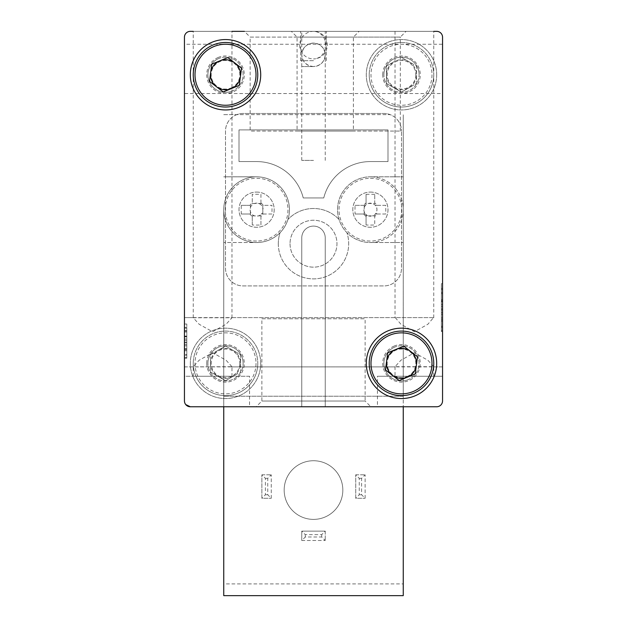 <?xml version="1.0" encoding="UTF-8"?>
<svg xmlns="http://www.w3.org/2000/svg" width="627" height="627" viewBox="0 0 627 627"><rect width="100%" height="100%" fill="white"/><g stroke="black" fill="none" stroke-linecap="round" stroke-linejoin="round"><path stroke-width="0.47" stroke-dasharray="3.13 2.35" d="M377.023 205.335L375.267 205.335L376.584 205.335L376.976 209.677L376.584 214.011L375.267 214.011A6.521 6.521 0 0 0 368.339 203.485A6.521 6.521 0 0 0 365.533 214.011L364.209 214.011L364.209 205.335L365.533 205.335L355.07 205.335A57.527 25.668 -90 0 0 355.07 214.011L363.77 214.011A7.924 7.924 0 0 0 366.058 216.299L366.058 224.999A57.527 25.668 180 0 0 370.4 225.069A57.527 25.668 180 0 0 374.742 224.999L374.742 216.299A7.924 7.924 0 0 0 377.023 214.011L385.723 214.011A57.527 25.668 90 0 0 385.723 205.335L377.023 205.335A7.924 7.924 0 0 0 374.742 203.046L374.742 194.346L374.742 203.046M370.4 178.295A31.374 31.374 0 0 1 401.774 209.677A31.374 31.374 0 0 1 370.4 241.05A31.374 31.374 0 0 1 339.027 209.677A31.374 31.374 0 0 1 370.4 178.295M370.4 242.524A32.847 32.847 0 0 0 403.247 209.677A32.847 32.847 0 0 0 370.4 176.822A32.847 32.847 0 0 1 403.247 209.677A32.847 32.847 0 0 1 370.4 242.524A32.847 32.847 0 0 1 337.553 209.677A32.847 32.847 0 0 1 370.4 176.822L403.247 176.822L370.4 176.822A32.847 32.847 0 0 0 346.911 232.641A32.847 32.847 0 0 0 370.4 242.524L403.247 242.524L370.4 242.524M374.742 194.346A57.527 25.668 0 0 0 370.4 194.276A57.527 25.668 0 0 0 366.058 194.346L366.058 203.046A7.924 7.924 0 0 0 363.77 205.335M256.6 192.074A17.595 17.595 0 0 1 274.195 209.677A17.595 17.595 0 0 1 256.6 227.272A17.595 17.595 0 0 1 239.005 209.677A17.595 17.595 0 0 1 256.6 192.074A17.595 17.595 0 0 1 274.195 209.677A17.595 17.595 0 0 1 256.6 227.272A17.595 17.595 0 0 1 239.005 209.677A17.595 17.595 0 0 1 256.6 192.074M370.4 192.074A17.595 17.595 0 0 1 387.995 209.677A17.595 17.595 0 0 1 370.4 227.272A17.595 17.595 0 0 1 352.805 209.677A17.595 17.595 0 0 1 370.4 192.074A17.595 17.595 0 0 1 387.995 209.677A17.595 17.595 0 0 1 370.4 227.272A17.595 17.595 0 0 1 352.805 209.677A17.595 17.595 0 0 1 370.4 192.074M256.6 241.05A31.374 31.374 0 0 1 225.226 209.677A31.374 31.374 0 0 1 256.6 178.295A31.374 31.374 0 0 1 287.973 209.677A31.374 31.374 0 0 1 256.6 241.05M260.942 203.046L260.942 194.346A57.527 25.668 0 0 0 256.6 194.276A57.527 25.668 0 0 0 252.258 194.346L252.258 203.046A7.924 7.924 0 0 0 249.977 205.335L241.277 205.335A57.527 25.668 -90 0 0 241.277 214.011L249.977 214.011A7.924 7.924 0 0 0 252.258 216.299L252.258 224.999A57.527 25.668 180 0 0 256.6 225.069A57.527 25.668 180 0 0 260.942 224.999L260.942 216.299A7.924 7.924 0 0 0 263.23 214.011L261.467 214.011A6.521 6.521 0 0 0 262.791 211.738L262.791 207.615A6.521 6.521 0 0 0 250.079 209.677A6.521 6.521 0 0 0 261.467 214.011L262.791 214.011L262.791 211.738A6.521 6.521 0 0 0 262.791 207.615L262.791 205.335L271.93 205.335L263.23 205.335A7.924 7.924 0 0 0 260.942 203.046L260.942 204.802L260.942 203.485L252.258 203.485L252.258 194.346M223.753 406.766L223.753 209.677A32.847 32.847 0 0 0 256.6 242.524L223.753 242.524L256.6 242.524A32.847 32.847 0 0 0 289.447 209.677A32.847 32.847 0 0 0 256.6 176.822L223.753 176.822L256.6 176.822A32.847 32.847 0 0 0 223.753 209.677A32.847 32.847 0 0 0 256.6 242.524A32.847 32.847 0 0 0 289.447 209.677A32.847 32.847 0 0 0 256.6 176.822A32.847 32.847 0 0 0 223.753 209.677L223.753 595.65L403.247 595.65L403.247 583.917L223.753 583.917M284.172 490.063A29.328 29.328 0 0 0 313.5 519.391A29.328 29.328 0 0 0 342.828 490.063A29.328 29.328 0 0 0 313.5 460.735A29.328 29.328 0 0 0 284.172 490.063A29.328 29.328 0 0 0 313.5 519.391A29.328 29.328 0 0 0 342.828 490.063A29.328 29.328 0 0 0 313.5 460.735A29.328 29.328 0 0 0 284.172 490.063M278.302 243.699A35.198 35.198 0 0 0 313.5 278.89A35.198 35.198 0 0 0 346.911 232.641A35.198 35.198 0 0 1 313.5 278.89A35.198 35.198 0 0 1 280.089 232.641A35.198 35.198 0 0 0 278.302 243.699M290.035 243.699A23.465 23.465 0 0 0 313.5 267.157A23.465 23.465 0 0 0 336.965 243.699A23.465 23.465 0 0 0 313.5 220.234A23.465 23.465 0 0 0 290.035 243.699A23.465 23.465 0 0 0 313.5 267.157A23.465 23.465 0 0 0 336.965 243.699A23.465 23.465 0 0 0 313.5 220.234A23.465 23.465 0 0 0 290.035 243.699M403.247 583.917L403.247 396.209L223.753 396.209L403.247 396.209L403.247 114.647L403.247 406.766M239.005 129.899L239.005 161.57L256.6 161.57A48.099 48.099 0 0 1 303.249 197.944L323.751 197.944A48.099 48.099 0 0 1 370.4 161.57L387.995 161.57L387.995 129.899L239.005 129.899L387.995 129.899L387.995 161.57L370.4 161.57A48.099 48.099 0 0 0 323.751 197.944L303.249 197.944A48.099 48.099 0 0 0 256.6 161.57L239.005 161.57L239.005 129.899M339.05 219.489A35.198 35.198 0 0 0 287.95 219.489A35.198 35.198 0 0 1 339.05 219.489M223.753 114.647L390.206 114.647A17.595 17.595 0 0 1 401.492 131.067A17.595 17.595 0 0 0 383.889 113.471L243.111 113.471A17.595 17.595 0 0 0 225.508 131.067L225.508 268.332A17.595 17.595 0 0 0 243.111 285.928L383.889 285.928A17.595 17.595 0 0 0 401.492 268.332L401.492 131.067L401.492 268.332A17.595 17.595 0 0 1 383.889 285.928L243.111 285.928A17.595 17.595 0 0 1 225.508 268.332L225.508 131.067A17.595 17.595 0 0 1 236.794 114.647L390.206 114.647A17.595 17.595 0 0 0 383.889 113.471L243.111 113.471A17.595 17.595 0 0 0 236.794 114.647L223.753 114.647M355.736 474.811L365.118 474.811L355.736 474.811L355.736 498.277L365.118 498.277L355.736 498.277L355.736 474.811L359.255 478.33L359.255 494.758L355.736 498.277M365.118 498.277L365.118 474.811L365.118 498.277L361.599 494.758L361.599 478.33L365.118 474.811M261.882 474.811L271.264 474.811L261.882 474.811L261.882 498.277L271.264 498.277L261.882 498.277L261.882 474.811L265.401 478.33L265.401 494.758L261.882 498.277M271.264 498.277L271.264 474.811L271.264 498.277L267.745 494.758L267.745 478.33L271.264 474.811M325.233 531.124L301.767 531.124L301.767 540.513L301.767 531.124L325.233 531.124L325.233 540.513L325.233 531.124L321.714 534.643L305.286 534.643L301.767 531.124M301.767 540.513L325.233 540.513L301.767 540.513L305.286 536.994L321.714 536.994L325.233 540.513M361.599 478.33L359.255 478.33M359.255 494.758L361.599 494.758M267.745 478.33L265.401 478.33M265.401 494.758L267.745 494.758M321.714 536.994L321.714 534.643M305.286 534.643L305.286 536.994M252.258 216.299L252.258 224.999M241.277 214.011L249.977 214.011M252.258 203.485L252.258 203.046M249.977 205.335L241.277 205.335M250.416 205.335L250.416 214.011M262.791 205.335L263.23 205.335M260.942 224.999L260.942 216.299M252.258 215.86L260.942 215.86M263.23 214.011L271.93 214.011A57.527 25.668 90 0 0 271.93 205.335M271.93 214.011L262.791 214.011M260.942 194.346L260.942 203.485M366.058 215.86L366.058 214.544A6.521 6.521 0 0 0 368.339 215.86L366.058 215.86L366.058 224.999M374.742 215.86L372.462 215.86A6.521 6.521 0 0 0 374.742 214.544L374.742 224.999M366.058 203.046L366.058 204.802L366.058 203.485L374.742 203.485M366.058 194.346L366.058 203.485M368.339 215.86L372.462 215.86A6.521 6.521 0 0 1 368.339 215.86M366.058 216.299L366.058 214.544A6.521 6.521 0 0 1 365.533 214.011L363.77 214.011M377.023 214.011L375.267 214.011A6.521 6.521 0 0 1 374.742 214.544L374.742 216.299M385.723 214.011L376.584 214.011M385.723 205.335L376.584 205.335M355.07 214.011L364.209 214.011M355.07 205.335L364.209 205.335M233.017 350.352A15.017 15.017 0 0 1 240.525 363.362L240.525 372.03L225.508 380.699L210.492 372.03L210.492 354.694L225.508 346.018L218 350.352A15.017 15.017 0 0 1 233.017 350.352L225.508 346.018L240.525 354.694L240.525 372.03L233.017 376.365A15.017 15.017 0 0 1 218 376.365L210.492 372.03L210.492 363.362A15.017 15.017 0 0 1 218 350.352L210.492 354.694L210.492 363.362A15.017 15.017 0 0 0 218 376.365L225.508 380.699L233.017 376.365A15.017 15.017 0 0 0 240.525 363.362L240.525 354.694L233.017 350.352M193.249 363.362A32.259 32.259 0 0 0 225.508 395.621A32.259 32.259 0 0 0 257.775 363.362A32.259 32.259 0 0 1 225.508 395.621A32.259 32.259 0 0 1 193.249 363.362A32.259 32.259 0 0 1 225.508 331.095A32.259 32.259 0 0 1 257.775 363.362A32.259 32.259 0 0 0 225.508 331.095A32.259 32.259 0 0 0 193.249 363.362A32.259 32.259 0 0 1 225.508 331.095A32.259 32.259 0 0 1 257.775 363.362M243.111 363.362A17.595 17.595 0 0 0 225.508 345.759A17.595 17.595 0 0 0 207.913 363.362A17.595 17.595 0 0 1 225.508 345.759A17.595 17.595 0 0 1 243.111 363.362A17.595 17.595 0 0 1 225.508 380.957A17.595 17.595 0 0 1 207.913 363.362A17.595 17.595 0 0 0 225.508 380.957A17.595 17.595 0 0 0 243.111 363.362A17.595 17.595 0 0 1 225.508 380.957A17.595 17.595 0 0 1 207.913 363.362M239.82 363.362A14.303 14.303 0 0 1 225.508 377.666A14.303 14.303 0 0 1 211.205 363.362A14.303 14.303 0 0 1 225.508 349.051A14.303 14.303 0 0 1 239.82 363.362M232.233 91.025A17.595 17.595 0 0 1 209.246 81.479A17.595 17.595 0 0 1 218.792 58.491A17.595 17.595 0 0 0 209.246 81.479A17.595 17.595 0 0 0 232.233 91.025A17.595 17.595 0 0 0 241.779 68.037A17.595 17.595 0 0 0 218.792 58.491A17.595 17.595 0 0 1 241.779 68.037A17.595 17.595 0 0 1 232.233 91.025A17.595 17.595 0 0 0 241.779 68.037A17.595 17.595 0 0 0 218.792 58.491M230.971 87.984A14.303 14.303 0 0 0 238.738 69.291A14.303 14.303 0 0 0 220.046 61.532A14.303 14.303 0 0 0 212.287 80.225A14.303 14.303 0 0 0 230.971 87.984M237.829 104.576A32.259 32.259 0 0 0 255.33 62.441A32.259 32.259 0 0 0 213.196 44.94A32.259 32.259 0 0 0 195.695 87.075A32.259 32.259 0 0 0 237.829 104.576M241.536 68.139L239.255 85.327L223.236 91.95L209.489 81.377L211.761 64.189L227.789 57.566L241.536 68.139M408.208 379.625A17.595 17.595 0 0 1 385.221 370.079A17.595 17.595 0 0 1 394.767 347.099A17.595 17.595 0 0 0 385.221 370.079A17.595 17.595 0 0 0 408.208 379.625A17.595 17.595 0 0 0 417.754 356.638A17.595 17.595 0 0 0 394.767 347.099A17.595 17.595 0 0 1 417.754 356.638A17.595 17.595 0 0 1 408.208 379.625A17.595 17.595 0 0 0 417.754 356.638A17.595 17.595 0 0 0 394.767 347.099M406.954 376.584A14.303 14.303 0 0 0 414.713 357.899A14.303 14.303 0 0 0 396.029 350.14A14.303 14.303 0 0 0 388.262 368.825A14.303 14.303 0 0 0 406.954 376.584M413.804 393.176A32.259 32.259 0 0 0 431.305 351.042A32.259 32.259 0 0 0 389.171 333.54A32.259 32.259 0 0 0 371.67 375.683A32.259 32.259 0 0 0 413.804 393.176M417.511 356.739L415.239 373.927L407.221 377.242L399.211 380.55L385.464 369.985L387.745 352.789L403.764 346.175L417.511 356.739M225.508 39.564A35.198 35.198 0 0 0 190.318 74.754A35.198 35.198 0 0 0 225.508 109.952A35.198 35.198 0 0 0 260.707 74.754A35.198 35.198 0 0 0 225.508 39.564M401.492 328.164A35.198 35.198 0 0 0 366.293 363.362A35.198 35.198 0 0 0 401.492 398.553A35.198 35.198 0 0 0 436.682 363.362A35.198 35.198 0 0 0 401.492 328.164M190.318 406.766A5.862 5.862 0 0 1 184.448 400.904A5.862 5.862 0 0 0 190.318 406.766L436.682 406.766A5.862 5.862 0 0 0 442.552 400.904A5.862 5.862 0 0 1 436.682 406.766A5.862 5.862 0 0 0 442.552 400.904L442.552 37.212A5.862 5.862 0 0 0 436.682 31.35A5.862 5.862 0 0 1 442.552 37.212A5.862 5.862 0 0 0 436.682 31.35L190.318 31.35A5.862 5.862 0 0 0 184.448 37.212A5.862 5.862 0 0 1 190.318 31.35A5.862 5.862 0 0 0 184.448 37.212L184.448 400.904A5.862 5.862 0 0 0 190.318 406.766L301.767 406.766L301.767 237.829A11.733 11.733 0 0 1 313.5 226.096A11.733 11.733 0 0 1 325.233 237.829L325.233 406.766L301.767 406.766L301.767 237.829A11.733 11.733 0 0 1 313.5 226.096A11.733 11.733 0 0 1 325.233 237.829L325.233 406.766L436.682 406.766L190.318 406.766A5.862 5.862 0 0 1 184.448 400.904C185.083 404.783 187.042 406.743 190.318 406.766A5.862 5.862 0 0 1 184.448 400.904L184.448 376.263L249.562 376.263L249.562 406.766M436.682 74.754A35.198 35.198 0 0 1 401.492 109.952A35.198 35.198 0 0 1 366.293 74.754A35.198 35.198 0 0 1 401.492 39.564A35.198 35.198 0 0 1 436.682 74.754A35.198 35.198 0 0 1 401.492 109.952A35.198 35.198 0 0 1 366.293 74.754A35.198 35.198 0 0 1 401.492 39.564A35.198 35.198 0 0 1 436.682 74.754M260.707 363.362A35.198 35.198 0 0 1 225.508 398.553A35.198 35.198 0 0 1 190.318 363.362A35.198 35.198 0 0 1 225.508 328.164A35.198 35.198 0 0 1 260.707 363.362A35.198 35.198 0 0 1 225.508 398.553A35.198 35.198 0 0 1 190.318 363.362A35.198 35.198 0 0 1 225.508 328.164A35.198 35.198 0 0 1 260.707 363.362M313.5 31.35L300.592 31.35L313.5 31.35A13.786 12.242 90 0 1 325.742 45.136A13.786 12.242 90 0 1 313.5 58.922A13.786 13.786 0 0 0 327.286 45.136A13.786 13.786 0 0 0 313.5 31.35A13.786 13.786 0 0 0 299.714 45.136A13.786 13.786 0 0 0 313.5 58.922M313.5 60.678L300.592 60.678L313.5 60.678M313.5 160.402L301.767 160.402L313.5 160.402M313.5 66.548C306.423 65.796 302.512 61.885 301.767 54.815C302.512 47.738 306.423 43.827 313.5 43.083C320.577 43.827 324.488 47.738 325.233 54.815C324.488 61.885 320.577 65.796 313.5 66.548L301.767 66.548L313.5 66.548M301.767 66.548L301.767 54.815A11.733 11.733 0 0 0 313.5 66.548A11.733 11.733 0 0 0 325.233 54.815A11.733 11.733 0 0 0 313.5 43.083A11.733 11.733 0 0 0 301.767 54.815L301.767 31.35M184.448 44.258L184.448 93.525L184.448 44.258L184.448 93.525L442.552 93.525L442.552 44.258L442.552 68.892L442.552 44.258L184.448 44.258M395.261 317.607L400.912 324.245L414.408 331.754L427.88 324.245L433.531 317.607L184.448 317.607L184.448 366.881L184.448 317.607L184.448 366.881L184.448 342.24L184.448 366.881L231.966 366.701L231.966 376.263L193.249 376.263L231.966 376.263M256.145 406.766L370.855 406.766L256.145 406.766L370.855 406.766L365.118 401.029L261.882 401.029L365.118 401.029L365.118 318.782L261.882 318.782L261.882 401.029L256.145 406.766M377.438 406.766L436.682 406.766L377.438 406.766L377.438 376.263L442.552 376.263L442.552 400.904L442.552 376.263L377.438 376.263M231.739 366.881L442.552 366.881L442.552 283.663L442.552 331.565L442.552 283.663L441.377 283.663L442.552 283.663M442.552 400.904L442.552 37.212A5.862 5.862 0 0 0 436.682 31.35L190.318 31.35A5.862 5.862 0 0 0 184.448 37.212A5.862 5.862 0 0 1 190.318 31.35L436.682 31.35A5.862 5.862 0 0 1 442.552 37.212L442.552 400.904A5.862 5.862 0 0 1 436.682 406.766C439.958 406.743 441.91 404.791 442.552 400.904A5.862 5.862 0 0 1 436.682 406.766C439.958 406.743 441.917 404.783 442.552 400.904M433.751 317.779L433.751 31.35L244.412 31.35L359.122 31.35L244.412 31.35L250.149 37.087L353.385 37.087L250.149 37.087L250.149 131.067L353.385 131.067L353.385 37.087L359.122 31.35M231.966 317.779L231.966 31.35L193.249 31.35L231.966 31.35L193.249 31.35L193.249 317.779L199.127 324.245L212.616 331.754L226.088 324.245L231.966 317.779L193.249 317.779M409 61.752A15.017 15.017 0 0 1 416.508 74.754L416.508 83.43L401.492 92.098L386.475 83.43L386.475 66.086L393.983 61.752A15.017 15.017 0 0 1 409 61.752L401.492 57.418L416.508 66.086L416.508 83.43L409 87.764A15.017 15.017 0 0 1 393.983 87.764L386.475 83.43L386.475 74.754A15.017 15.017 0 0 1 393.983 61.752L386.475 66.086L386.475 74.754A15.017 15.017 0 0 0 393.983 87.764L401.492 92.098L409 87.764A15.017 15.017 0 0 0 416.508 74.754L416.508 66.086L409 61.752M369.225 74.754A32.259 32.259 0 0 0 401.492 107.021A32.259 32.259 0 0 0 433.751 74.754A32.259 32.259 0 0 1 401.492 107.021A32.259 32.259 0 0 1 369.225 74.754A32.259 32.259 0 0 1 401.492 42.495A32.259 32.259 0 0 1 433.751 74.754A32.259 32.259 0 0 0 401.492 42.495A32.259 32.259 0 0 0 369.225 74.754A32.259 32.259 0 0 1 401.492 42.495A32.259 32.259 0 0 1 433.751 74.754M419.087 74.754A17.595 17.595 0 0 0 401.492 57.159A17.595 17.595 0 0 0 383.889 74.754A17.595 17.595 0 0 1 401.492 57.159A17.595 17.595 0 0 1 419.087 74.754A17.595 17.595 0 0 1 401.492 92.357A17.595 17.595 0 0 1 383.889 74.754A17.595 17.595 0 0 0 401.492 92.357A17.595 17.595 0 0 0 419.087 74.754A17.595 17.595 0 0 1 401.492 92.357A17.595 17.595 0 0 1 383.889 74.754M415.795 74.754A14.303 14.303 0 0 1 401.492 89.065A14.303 14.303 0 0 1 387.18 74.754A14.303 14.303 0 0 1 401.492 60.451A14.303 14.303 0 0 1 415.795 74.754M433.751 366.701L427.896 360.259L414.431 352.735L400.919 360.235L395.034 366.701L433.751 366.701L433.751 376.263L395.034 376.263L433.751 376.263M395.034 366.701L395.034 376.263M231.966 366.701L226.112 360.259L212.647 352.735L199.135 360.235L193.249 366.701L193.249 376.263M297.073 131.067L400.316 131.067L297.073 131.067L297.073 37.087L291.336 31.35L406.053 31.35L291.336 31.35M400.316 131.067L400.316 37.087L297.073 37.087L400.316 37.087L406.053 31.35M353.385 131.067L250.149 131.067M261.882 318.782L365.118 318.782M395.034 31.35L395.034 317.779M249.562 376.263L184.448 376.263M442.552 68.892L442.552 93.525L442.552 68.892M442.552 319.025L442.552 289.447L442.552 319.025L441.377 319.025L441.377 327.349L442.552 327.349L442.552 321.032L442.552 331.565L442.552 288.396L442.552 331.565L442.552 288.396L442.552 327.349L441.377 327.349L441.377 317.873L442.552 317.873L441.377 317.873L441.377 331.565L442.552 331.565L441.377 331.565L441.377 319.355L442.552 319.355M442.552 326.299L442.552 289.447L442.552 326.299L441.377 326.299L441.377 330.507L442.552 330.507L441.377 330.507L441.377 289.447L442.552 289.447L441.377 289.447L441.377 326.299L442.552 326.299M186.799 340.304L186.799 358.244L186.799 328.164L186.799 354.482L184.448 354.482L184.448 328.164L184.448 358.244L184.448 328.164L184.448 354.482L186.799 354.482L186.799 357.492L184.448 357.492L186.799 357.492L186.799 328.164L184.448 328.164L186.799 328.164L186.799 354.482L184.448 354.482L186.799 354.482L186.799 357.492L184.448 357.492L186.799 357.492L186.799 328.164L184.448 328.164L186.799 328.164L186.799 340.304L184.448 340.304M184.448 358.244L184.448 324.026L184.448 358.244L184.448 327.412L184.448 358.244L186.799 358.244L184.448 358.244L186.799 358.244L186.799 324.026L184.448 324.026L186.799 324.026L186.799 358.244L184.448 358.244M186.799 350.626L186.799 327.412L186.799 355.235L184.448 355.235L186.799 355.235L186.799 350.728L184.448 350.728L186.799 350.728L186.799 358.244L186.799 350.626L184.448 350.626M186.799 348.471L184.448 348.471L186.799 348.471M186.799 349.529L184.448 349.529M186.799 331.174L184.448 331.174L186.799 331.174M186.799 349.294L184.448 349.294M186.799 328.164L184.448 328.164L186.799 328.164M186.799 344.591L184.448 344.591M186.799 342.091L184.448 342.091M186.799 336.879L184.448 336.879M186.799 327.412L184.448 327.412M186.799 336.064L184.448 336.064L186.799 336.064M186.799 332.004L184.448 332.004M186.799 330.421L184.448 330.421M186.799 336.628L184.448 336.628M186.799 342.828L184.448 342.828M186.799 345.838L184.448 345.838M186.799 350.634L184.448 350.634M441.377 319.355L441.377 293.663L442.552 293.663L441.377 293.663L441.377 289.447L442.552 289.447L441.377 289.447L441.377 306.446L442.552 306.446M441.377 306.446L441.377 319.025M441.377 331.565L441.377 288.396L441.377 331.565L442.552 331.565L441.377 331.565L441.377 283.663L441.377 331.565L441.377 309.965L442.552 309.965L442.552 292.605L442.552 309.981L441.377 309.965L441.377 331.565L442.552 331.565M441.377 294.831L441.377 320.914L441.377 288.396L442.552 288.396L441.377 288.396L441.377 300.505L442.552 300.505L441.377 300.505L441.377 294.831L442.552 294.831M441.377 309.981L442.552 309.981M441.377 299.659L442.552 299.659M441.377 292.605L442.552 292.605L441.377 292.605M441.377 327.349L442.552 327.349M441.377 321.032L442.552 321.032L441.377 321.032M441.377 320.899L442.552 320.899L441.377 320.914M441.377 312.45L442.552 312.45M441.377 308.946L442.552 308.946M441.377 301.65L442.552 301.65M441.377 301.297L442.552 301.297M441.377 314.19L442.552 314.19M256.012 363.362A30.504 30.504 0 0 1 225.508 393.866A30.504 30.504 0 0 1 195.005 363.362A30.504 30.504 0 0 1 225.508 332.859A30.504 30.504 0 0 1 256.012 363.362M206.738 363.362A18.771 18.771 0 0 1 225.508 344.591A18.771 18.771 0 0 1 244.279 363.362A18.771 18.771 0 0 1 225.508 382.133A18.771 18.771 0 0 1 206.738 363.362M218.345 57.41A18.771 18.771 0 0 0 208.164 81.925A18.771 18.771 0 0 0 232.68 92.106A18.771 18.771 0 0 0 242.861 67.591A18.771 18.771 0 0 0 218.345 57.41M394.32 346.01A18.771 18.771 0 0 0 384.139 370.526A18.771 18.771 0 0 0 408.655 380.707A18.771 18.771 0 0 0 418.836 356.191A18.771 18.771 0 0 0 394.32 346.01M431.995 74.754A30.504 30.504 0 0 1 401.492 105.258A30.504 30.504 0 0 1 370.988 74.754A30.504 30.504 0 0 1 401.492 44.258A30.504 30.504 0 0 1 431.995 74.754M382.721 74.754A18.771 18.771 0 0 1 401.492 55.983A18.771 18.771 0 0 1 420.262 74.754A18.771 18.771 0 0 1 401.492 93.525A18.771 18.771 0 0 1 382.721 74.754M186.799 339.003L184.448 339.003M441.377 304.628L442.552 304.628M300.592 60.678L300.592 31.35M301.767 160.402L301.767 60.678M325.233 66.548L325.233 31.35M325.233 160.402L325.233 60.678M326.408 60.678L326.408 31.35M433.531 317.607L231.739 317.607M184.448 317.607L193.469 317.607M184.448 366.881L395.261 366.881M433.523 366.881L442.552 366.881"/><path stroke-width="0.94" d="M403.247 406.766L403.247 595.65L223.753 595.65L223.753 406.766M216.362 86.659A15.017 15.017 0 0 0 240.4 76.729A15.017 15.017 0 0 0 219.779 60.882A15.017 15.017 0 0 0 216.362 86.659M213.196 44.94A32.259 32.259 0 0 1 255.33 62.441A32.259 32.259 0 0 1 237.829 104.576A32.259 32.259 0 0 1 195.695 87.075A32.259 32.259 0 0 1 213.196 44.94A32.259 32.259 0 0 0 195.695 87.075A32.259 32.259 0 0 0 237.829 104.576M241.536 68.139L239.255 85.327L223.236 91.95L209.489 81.377L211.761 64.189L227.789 57.566L241.536 68.139M392.337 375.267A15.017 15.017 0 0 0 416.375 365.337A15.017 15.017 0 0 0 395.755 349.482A15.017 15.017 0 0 0 392.337 375.267M389.171 333.54A32.259 32.259 0 0 1 431.305 351.042A32.259 32.259 0 0 1 413.804 393.176A32.259 32.259 0 0 1 371.67 375.683A32.259 32.259 0 0 1 389.171 333.54A32.259 32.259 0 0 0 371.67 375.683A32.259 32.259 0 0 0 413.804 393.176M417.511 356.739L415.239 373.927L399.211 380.55L385.464 369.985L387.745 352.789L403.764 346.175L417.511 356.739M225.508 39.564A35.198 35.198 0 0 0 190.318 74.754A35.198 35.198 0 0 0 225.508 109.952A35.198 35.198 0 0 0 260.707 74.754A35.198 35.198 0 0 0 225.508 39.564M401.492 328.164A35.198 35.198 0 0 0 366.293 363.362A35.198 35.198 0 0 0 401.492 398.553A35.198 35.198 0 0 0 436.682 363.362A35.198 35.198 0 0 0 401.492 328.164M193.249 31.35L190.318 31.35A5.862 5.862 0 0 0 184.448 37.212L184.448 400.904A5.862 5.862 0 0 0 190.318 406.766L436.682 406.766A5.862 5.862 0 0 0 442.552 400.904L442.552 37.212A5.862 5.862 0 0 0 436.682 31.35L433.751 31.35M184.448 366.881L184.448 44.258M184.448 93.525L184.448 317.607M370.855 406.766L256.145 406.766M442.552 44.258L442.552 366.881M442.552 283.663L442.552 93.525M244.412 31.35L231.966 31.35M190.318 406.766L185.733 404.564M184.448 400.904L184.448 376.263M237.163 102.946A30.504 30.504 0 0 0 253.7 63.108A30.504 30.504 0 0 0 213.862 46.563A30.504 30.504 0 0 0 197.317 86.408A30.504 30.504 0 0 0 237.163 102.946M413.138 391.554A30.504 30.504 0 0 0 429.683 351.716A30.504 30.504 0 0 0 389.837 335.171A30.504 30.504 0 0 0 373.3 375.009A30.504 30.504 0 0 0 413.138 391.554"/></g></svg>
